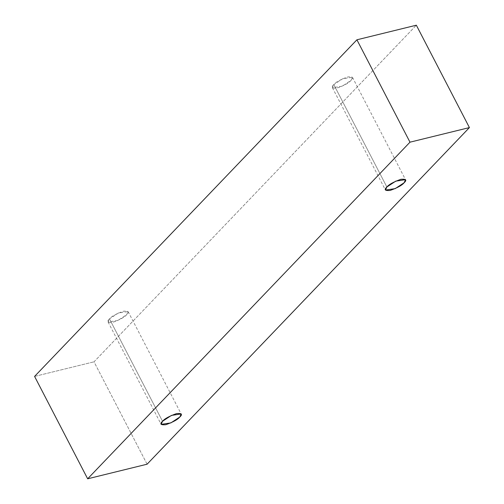 <?xml version="1.0" encoding="UTF-8"?>
<svg xmlns="http://www.w3.org/2000/svg" width="504" height="504" viewBox="0 0 504 504"><rect width="100%" height="100%" fill="white"/><g stroke="black" fill="none" stroke-linecap="round" stroke-linejoin="round"><path stroke-width="0.38" stroke-dasharray="2.52 1.89" d="M147.086 464.203L94.015 361.822L416.342 25.2L94.015 361.822L147.086 464.203M34.581 376.412L94.015 361.822L34.581 376.412M333.799 84.609C330.794 87.356 331.897 88.496 337.113 88.043C344.383 85.434 349.026 82.877 351.049 80.375C354.054 77.629 352.951 76.488 347.735 76.942C340.465 79.55 335.815 82.108 333.799 84.609L342.72 78.737L352.447 77.295L351.049 80.375L342.128 86.241L332.401 87.683L333.799 84.609L386.87 186.997L333.799 84.609M109.463 318.887C106.464 321.634 107.566 322.774 112.776 322.321C120.047 319.712 124.696 317.155 126.718 314.654C129.717 311.907 128.614 310.766 123.404 311.22C116.134 313.828 111.485 316.386 109.463 318.887L118.39 313.016L128.111 311.573L126.718 314.654L117.791 320.519L108.07 321.962L109.463 318.887L162.534 421.275L109.463 318.887M128.111 311.573L181.182 413.96M108.07 321.962L161.141 424.349M352.447 77.295L405.518 179.682M332.401 87.683L385.472 190.071"/><path stroke-width="0.76" d="M469.419 127.588L147.086 464.203L87.658 478.8L34.581 376.412L87.658 478.8L409.985 142.178L356.914 39.797L34.581 376.412L356.914 39.797L409.985 142.178L469.419 127.588L416.342 25.2L469.419 127.588L409.985 142.178L87.658 478.8L147.086 464.203L469.419 127.588M416.342 25.2L356.914 39.797L416.342 25.2M386.87 186.997C388.886 184.496 393.536 181.938 400.806 179.329C406.022 178.87 407.125 180.016 404.12 182.757C402.098 185.264 397.454 187.816 390.184 190.424C384.968 190.884 383.865 189.737 386.87 186.997L385.472 190.071L395.199 188.628L404.12 182.757L405.518 179.682L395.791 181.125L386.87 186.997M162.534 421.275C164.556 418.767 169.205 416.216 176.476 413.608C181.686 413.148 182.788 414.294 179.789 417.035C177.767 419.536 173.118 422.094 165.847 424.702C160.637 425.162 159.535 424.015 162.534 421.275L161.141 424.349L170.862 422.906L179.789 417.035L181.182 413.96L171.461 415.403L162.534 421.275"/></g></svg>
